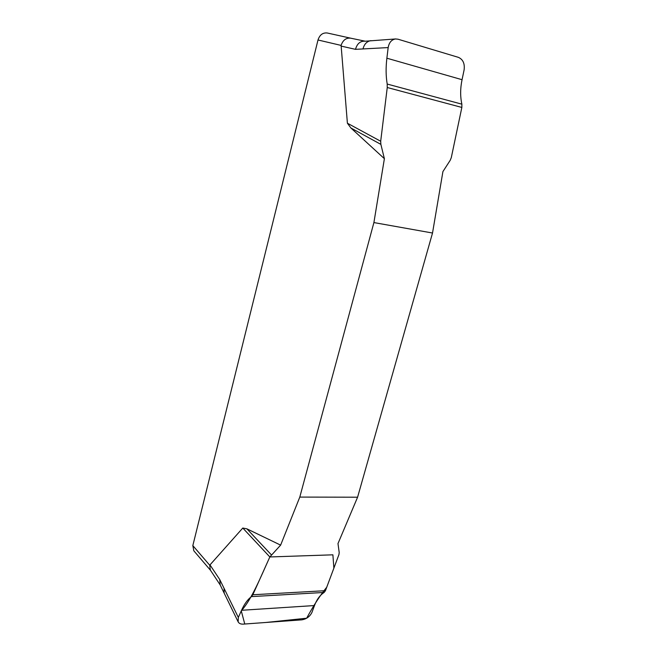 <?xml version="1.0" encoding="UTF-8"?>
<svg xmlns="http://www.w3.org/2000/svg" width="657" height="657" viewBox="0 0 657 657"><rect width="100%" height="100%" fill="white"/><g stroke="black" fill="none" stroke-linecap="round" stroke-linejoin="round"><path stroke-width="0.99" d="M384.386 158.674L350.879 127.967L347.397 123.22L380.69 141.255L380.871 144.368L384.386 158.674L373.907 222.575L299.797 497.086L280.629 545.129L269.838 556.955L242.786 528.039L246.884 528.836L280.629 545.129M347.397 123.22L341.106 45.407L318.004 39.987L192.83 545.597L193.823 550.796L210.495 570.301M192.83 545.597L209.706 565.217L242.786 528.039M461.846 107.444L461.871 104.167C460.196 96.587 460.253 88.432 462.052 79.702L464.121 69.847C464.885 63.598 463.004 59.442 458.463 57.373L398.019 39.206L395.53 38.96C391.531 39.65 389.075 42.524 388.172 47.583L386.874 58.202C385.758 67.589 385.873 76.204 387.203 84.055L387.252 87.512L461.846 107.444L451.302 157.598L450.226 160.275L442.917 171.592L432.52 233.021L357.589 497.201L337.985 543.577L339.209 552.578L338.93 554.615L325.445 590.684L252.83 594.757L251.483 596.605C247.714 599.398 244.396 603.955 241.538 610.287L238.335 617.432L238.146 621.842C239.049 623.493 240.758 624.257 243.271 624.125L301.809 619.847C306.515 619.075 309.899 616.57 311.968 612.349L314.489 605.549C316.756 599.521 319.975 595.152 324.147 592.45L325.445 590.684M350.583 38.163L327.276 32.998C322.801 32.513 319.704 34.837 318.004 39.987M395.818 38.935L365.292 41.219L350.542 38.155C346.034 37.761 342.888 40.176 341.106 45.407M209.706 565.217L210.33 570.046L220.194 584.96L224.177 593.172L224.037 588.261L219.734 579.531L220.194 584.96M246.884 528.836L271.333 554.795M269.838 556.955L332.894 554.82L333.871 568.157L326.743 587.21C319.967 595.603 313.274 605.935 306.671 618.212L265.847 622.475L244.765 624.019L241.275 610.87C252.124 598.658 260.657 577.15 269.838 556.955L252.83 594.757M224.037 588.261L238.335 617.432M380.871 144.368L350.879 127.967M387.252 87.512L380.69 141.255M388.172 47.583L355.494 49.341L341.057 46.08M373.907 222.575L432.52 233.021M357.589 497.201L299.797 497.086M209.92 564.798L219.734 579.531M362.984 48.963C364.216 44.118 366.869 41.342 370.926 40.627M365.243 41.21C360.381 40.849 357.129 43.559 355.494 49.341M324.147 592.45L251.483 596.605M314.489 605.549L241.538 610.287M387.203 84.055L461.871 104.167M386.874 58.202L462.052 79.702M238.22 621.998L224.177 593.172"/></g></svg>

